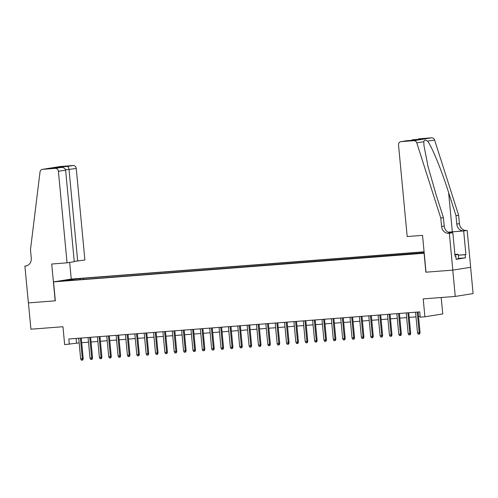 <?xml version="1.0" encoding="UTF-8"?>
<svg xmlns="http://www.w3.org/2000/svg" width="498" height="498" viewBox="0 0 498 498"><rect width="100%" height="100%" fill="white"/><g stroke="black" fill="none" stroke-linecap="round" stroke-linejoin="round"><path stroke-width="0.75" d="M62.231 281.121L67.143 280.555L62.231 281.121M424.084 251.801L71.376 279.048L53.541 281.887L424.221 253.239M470.616 267.283L473.1 293.583L455.259 296.422L423.213 298.893L424.9 316.778L442.741 313.945L441.191 297.505M55.191 300.836L51.711 264.015L67.056 262.826L58.403 171.3A3.175 2.814 -99 0 0 55.297 168.361L42.523 169.345A3.175 2.814 -99 0 0 42.324 169.37A3.175 2.814 -99 0 0 40.027 171.959L30.471 249.759L31.268 258.176A7.402 6.567 81 0 1 25.884 265.988A7.402 6.567 81 0 1 25.417 266.044L24.9 266.088L28.38 302.909L55.328 300.817L28.43 302.902L30.913 329.203L62.96 326.732L64.653 344.616L79.145 342.904M458.334 255.163L465.91 254.578L465.138 254.702L465.437 257.858L456.131 259.334L455.832 256.177L455.066 256.302L452.838 232.734L449.339 233.294L452.819 270.115L425.871 272.194L452.775 270.121L455.259 296.422M424.9 316.778L420.225 317.145L419.727 311.885L68.836 338.995L69.334 344.255M421.868 253.084L415.052 253.787L421.887 253.277M72.988 280.231L424.184 252.822M72.833 279.969L62.536 280.766L69.869 279.596L83.533 278.264L424.103 251.951M422.422 252.959L422.628 252.343L424.115 252.106M422.628 252.343L424.128 252.225M425.871 272.194L424.084 253.258M55.328 300.823L53.541 281.887M81.703 342.705L88.501 342.182M91.059 341.983L97.857 341.46M100.415 341.261L107.213 340.732M109.772 340.539L116.569 340.01M119.134 339.81L125.932 339.287M128.49 339.088L135.288 338.565M137.846 338.366L144.644 337.843M147.203 337.644L154 337.121M156.559 336.922L163.356 336.399M165.915 336.2L172.713 335.671M175.271 335.478L182.075 334.949M184.634 334.756L191.431 334.226M193.99 334.027L200.787 333.504M203.346 333.305L210.144 332.782M212.702 332.583L219.5 332.06M222.058 331.861L228.856 331.338M231.414 331.139L238.218 330.61M240.777 330.417L247.574 329.888M250.133 329.695L256.931 329.166M259.489 328.966L266.287 328.443M268.845 328.244L275.643 327.721M278.201 327.522L284.999 326.999M287.558 326.8L294.355 326.277M296.92 326.078L303.718 325.555M306.276 325.356L313.074 324.827M315.632 324.634L322.43 324.105M324.989 323.912L331.786 323.383M334.345 323.183L341.142 322.66M343.701 322.461L350.499 321.938M353.057 321.739L359.861 321.216M362.42 321.017L369.217 320.494M371.776 320.295L378.573 319.766M381.132 319.573L387.93 319.044M390.488 318.851L397.286 318.322M399.844 318.122L406.642 317.6M409.2 317.4L415.998 316.877M418.563 316.678L420.169 316.554M76.119 338.428L76.561 343.103M83.645 279.409L83.533 278.264M80.159 278.805L79.854 279.702M69.869 279.596L70.168 280.175M417.243 312.072L419.192 332.714L420.063 332.577L419.627 334.002L419.142 334.077L419.192 332.714L417.511 332.845L415.562 312.202M420.063 332.577L418.121 312.009M419.142 334.077L418.208 334.152L417.511 332.845M454.886 254.447L457.737 254.223L458.278 254.553L458.677 258.761L456.106 259.06M458.278 254.553L454.935 254.939M426.014 272.188L422.534 235.367L407.183 236.55L398.537 145.024A3.175 2.814 -99 0 1 400.84 141.675A3.175 2.814 -99 0 1 401.046 141.65L413.813 140.66L431.654 137.822A3.175 2.814 81 0 1 434.605 140.013L458.621 215.223L459.417 223.639A7.402 6.567 -99 0 0 466.663 230.493L467.18 230.456L470.66 267.277L452.819 270.115M458.621 215.223L455.981 215.64L448.617 192.583C441.707 170.515 431.76 146.225 427.552 141.133C425.435 139.658 424.19 139.857 423.823 141.731L423.966 145.572L428 166.407L436.061 194.575L443.425 217.638L444.222 226.055A7.402 6.567 -99 0 0 451.468 232.915L449.339 233.294M443.425 217.638L440.786 218.056L441.577 226.472A7.402 6.567 -99 0 0 448.823 233.332M448.617 192.583L452.327 231.819L464.024 230.916A7.402 6.567 -99 0 1 456.778 224.056L455.981 215.64M418.88 138.811L418.681 138.836A3.175 2.814 81 0 1 418.88 138.811L431.654 137.822M423.823 141.731L416.77 142.851L440.786 218.056M467.18 230.456L451.474 231.956A11.896 0.392 -5.4 0 0 448.188 232.23M465.91 254.578L463.682 231.01M452.327 231.819A13.77 0.454 -5.4 0 0 448.088 232.174M450.559 232.915L452.838 232.734M416.77 142.851A3.175 2.814 -99 0 0 413.813 140.66M465.138 254.702L458.341 255.225M455.06 256.24L455.832 256.177M465.437 257.858L458.639 258.381M412.817 139.77L410.975 140.405M413.122 139.726L420.885 139.129L414.498 140.137M420.885 139.129L414.473 140.137M414.573 140.131L400.84 141.675M74.233 261.406L84.897 259.993L76.244 168.461L65.568 169.874M77.688 261.139L69.035 169.606C68.768 167.708 68.214 166.649 67.373 166.438L73.138 165.523L60.364 166.513L42.523 169.345M24.9 266.088L26.699 265.801M71.239 279.073L69.664 262.415M67.056 262.826L74.264 261.68L65.612 170.154L58.403 171.3M42.324 169.37L60.165 166.531A3.175 2.814 81 0 1 60.364 166.513M73.138 165.523A3.175 2.814 81 0 1 76.244 168.461M55.297 168.361L61.217 167.428L53.61 168.019M53.448 168.031L61.061 167.446C63.644 167.378 65.157 168.28 65.612 170.154M53.292 168.044L59.611 167.042L60.351 167.496M407.887 312.794L409.835 333.436L410.707 333.299L410.265 334.724L409.786 334.799L409.835 333.436L408.155 333.567L406.2 312.925M410.707 333.299L408.758 312.732M409.786 334.799L408.852 334.874L408.155 333.567M398.531 313.522L400.479 334.158L401.351 334.021L400.909 335.447L400.429 335.521L400.479 334.158L398.798 334.289L396.844 313.653M401.351 334.021L399.402 313.454M400.429 335.521L399.489 335.596L398.798 334.289M389.175 314.244L391.123 334.88L391.988 334.743L391.553 336.169L391.073 336.25L391.123 334.88L389.436 335.011L387.488 314.375M391.988 334.743L390.046 314.176M391.073 336.25L390.133 336.318L389.436 335.011M379.812 314.966L381.767 335.602L382.632 335.465L382.196 336.891L381.711 336.972L381.767 335.602L380.08 335.733L378.131 315.097M382.632 335.465L380.69 314.898M381.711 336.972L380.777 337.04L380.08 335.733M370.456 315.688L372.411 336.324L373.276 336.187L372.84 337.619L372.355 337.694L372.411 336.324L370.724 336.455L368.775 315.819M373.276 336.187L371.334 315.62M372.355 337.694L371.421 337.762L370.724 336.455M361.1 316.411L363.054 337.053L363.92 336.909L363.484 338.341L362.998 338.416L363.054 337.053L361.367 337.177L359.419 316.541M363.92 336.909L361.978 316.342M362.998 338.416L362.065 338.491L361.367 337.177M351.744 317.133L353.692 337.775L354.564 337.638L354.122 339.063L353.642 339.138L353.692 337.775L352.011 337.905L350.057 317.263M354.564 337.638L352.615 317.064M353.642 339.138L352.709 339.213L352.011 337.905M342.387 317.855L344.336 338.497L345.207 338.36L344.765 339.785L344.286 339.86L344.336 338.497L342.655 338.628L340.7 317.985M345.207 338.36L343.259 317.792M344.286 339.86L343.352 339.935L342.655 338.628M333.031 318.583L334.98 339.219L335.851 339.082L335.409 340.508L334.93 340.582L334.98 339.219L333.299 339.35L331.344 318.708M335.851 339.082L333.903 318.515M334.93 340.582L333.99 340.657L333.299 339.35M323.675 319.305L325.624 339.941L326.489 339.804L326.053 341.23L325.574 341.311L325.624 339.941L323.937 340.072L321.988 319.436M326.489 339.804L324.547 319.237M325.574 341.311L324.634 341.379L323.937 340.072M314.313 320.027L316.267 340.663L317.133 340.526L316.697 341.952L316.211 342.033L316.267 340.663L314.58 340.794L312.632 320.158M317.133 340.526L315.19 319.959M316.211 342.033L315.278 342.101L314.58 340.794M304.957 320.749L306.911 341.385L307.776 341.248L307.341 342.674L306.855 342.755L306.911 341.385L305.224 341.516L303.276 320.88M307.776 341.248L305.834 320.681M306.855 342.755L305.921 342.823L305.224 341.516M295.6 321.471L297.549 342.107L298.42 341.97L297.985 343.402L297.499 343.477L297.549 342.107L295.868 342.238L293.913 321.602M298.42 341.97L296.478 321.403M297.499 343.477L296.565 343.552L295.868 342.238M286.244 322.194L288.193 342.836L289.064 342.692L288.622 344.124L288.143 344.199L288.193 342.836L286.512 342.966L284.557 322.324M289.064 342.692L287.116 322.125M288.143 344.199L287.209 344.274L286.512 342.966M276.888 322.916L278.836 343.558L279.708 343.421L279.266 344.846L278.787 344.921L278.836 343.558L277.156 343.688L275.201 323.046M279.708 343.421L277.76 322.853M278.787 344.921L277.847 344.996L277.156 343.688M267.532 323.644L269.48 344.28L270.346 344.143L269.91 345.568L269.43 345.643L269.48 344.28L267.793 344.411L265.845 323.768M270.346 344.143L268.403 323.575M269.43 345.643L268.49 345.718L267.793 344.411M258.169 324.366L260.124 345.002L260.989 344.865L260.554 346.291L260.068 346.365L260.124 345.002L258.437 345.133L256.489 324.497M260.989 344.865L259.047 324.298M260.068 346.365L259.134 346.44L258.437 345.133M248.813 325.088L250.768 345.724L251.633 345.587L251.197 347.013L250.712 347.094L250.768 345.724L249.081 345.855L247.133 325.219M251.633 345.587L249.691 325.02M250.712 347.094L249.778 347.162L249.081 345.855M239.457 325.81L241.412 346.446L242.277 346.309L241.841 347.735L241.356 347.816L241.412 346.446L239.725 346.577L237.776 325.941M242.277 346.309L240.335 325.742M241.356 347.816L240.422 347.884L239.725 346.577M230.101 326.532L232.049 347.168L232.921 347.031L232.479 348.463L232 348.538L232.049 347.168L230.369 347.299L228.414 326.663M232.921 347.031L230.972 326.464M232 348.538L231.066 348.606L230.369 347.299M220.745 327.254L222.693 347.897L223.565 347.753L223.123 349.185L222.643 349.26L222.693 347.897L221.012 348.021L219.058 327.385M223.565 347.753L221.616 327.186M222.643 349.26L221.71 349.335L221.012 348.021M211.389 327.977L213.337 348.619L214.202 348.482L213.767 349.907L213.287 349.982L213.337 348.619L211.65 348.749L209.702 328.107M214.202 348.482L212.26 327.908M213.287 349.982L212.347 350.057L211.65 348.749M202.032 328.699L203.981 349.341L204.846 349.204L204.41 350.629L203.931 350.704L203.981 349.341L202.294 349.471L200.345 328.829M204.846 349.204L202.904 328.636M203.931 350.704L202.991 350.779L202.294 349.471M192.67 329.427L194.625 350.063L195.49 349.926L195.054 351.351L194.569 351.426L194.625 350.063L192.938 350.194L190.989 329.558M195.49 349.926L193.548 329.359M194.569 351.426L193.635 351.501L192.938 350.194M183.314 330.149L185.268 350.785L186.134 350.648L185.698 352.074L185.212 352.154L185.268 350.785L183.581 350.916L181.633 330.28M186.134 350.648L184.192 330.081M185.212 352.154L184.279 352.223L183.581 350.916M173.958 330.871L175.906 351.507L176.778 351.37L176.342 352.796L175.856 352.877L175.906 351.507L174.225 351.638L172.271 331.002M176.778 351.37L174.835 330.803M175.856 352.877L174.923 352.945L174.225 351.638M164.601 331.593L166.55 352.229L167.421 352.092L166.979 353.518L166.5 353.599L166.55 352.229L164.869 352.36L162.914 331.724M167.421 352.092L165.473 331.525M166.5 353.599L165.566 353.667L164.869 352.36M155.245 332.315L157.194 352.958L158.065 352.814L157.623 354.246L157.144 354.321L157.194 352.958L155.513 353.082L153.558 332.446M158.065 352.814L156.117 332.247M157.144 354.321L156.204 354.395L155.513 353.082M145.889 333.038L147.838 353.68L148.703 353.536L148.267 354.968L147.788 355.043L147.838 353.68L146.151 353.81L144.202 333.168M148.703 353.536L146.761 332.969M147.788 355.043L146.848 355.118L146.151 353.81M136.527 333.76L138.481 354.402L139.347 354.265L138.911 355.69L138.425 355.765L138.481 354.402L136.794 354.532L134.846 333.89M139.347 354.265L137.404 333.697M138.425 355.765L137.492 355.84L136.794 354.532M127.171 334.488L129.125 355.124L129.99 354.987L129.555 356.412L129.069 356.487L129.125 355.124L127.438 355.255L125.49 334.612M129.99 354.987L128.048 334.419M129.069 356.487L128.135 356.562L127.438 355.255M117.814 335.21L119.763 355.846L120.634 355.709L120.199 357.134L119.713 357.209L119.763 355.846L118.082 355.977L116.134 335.341M120.634 355.709L118.692 335.142M119.713 357.209L118.779 357.284L118.082 355.977M108.458 335.932L110.407 356.568L111.278 356.431L110.836 357.857L110.357 357.938L110.407 356.568L108.726 356.699L106.771 336.063M111.278 356.431L109.33 335.864M110.357 357.938L109.423 358.006L108.726 356.699M99.102 336.654L101.05 357.29L101.922 357.153L101.48 358.579L101.001 358.66L101.05 357.29L99.37 357.421L97.415 336.785M101.922 357.153L99.974 336.586M101.001 358.66L100.061 358.728L99.37 357.421M89.746 337.376L91.694 358.012L92.56 357.875L92.124 359.307L91.644 359.382L91.694 358.012L90.007 358.143L88.059 337.507M92.56 357.875L90.617 337.308M91.644 359.382L90.704 359.456L90.007 358.143M80.383 338.098L82.338 358.741L83.203 358.597L82.768 360.029L82.282 360.104L82.338 358.741L80.651 358.871L78.703 338.229M83.203 358.597L81.261 338.03M82.282 360.104L81.348 360.179L80.651 358.871M444.222 226.055L441.577 226.472M456.778 224.056L459.417 223.639M406.804 140.735L401.046 141.65M434.605 140.013L427.552 141.133M464.024 230.916L466.663 230.493M451.555 232.834L451.474 231.956M59.611 167.042L67.373 166.438M26.344 265.901L25.417 266.044M406.754 140.735L414.523 140.131"/></g></svg>

